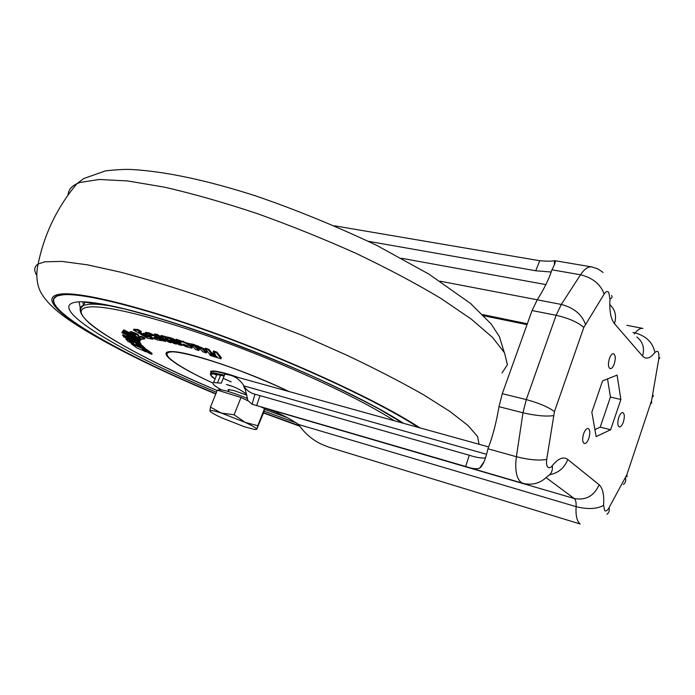 <?xml version="1.0" encoding="UTF-8"?>
<svg xmlns="http://www.w3.org/2000/svg" width="695" height="695" viewBox="0 0 695 695"><rect width="100%" height="100%" fill="white"/><g stroke="black" fill="none" stroke-linecap="round" stroke-linejoin="round"><path stroke-width="1.04" d="M260.503 406.688L264.56 408.599L263.918 411.953L256.716 429.275C256.585 428.207 252.737 425.913 245.17 422.386L221.349 413.056L210.446 407.148L209.899 410.936C210.429 412.161 214.416 414.481 221.853 417.912L244.866 426.921L255.265 429.597L256.716 429.275L257.793 425.688L245.17 422.386L234.093 414.776L221.349 413.056C214.381 410.832 210.568 410.067 209.925 410.745L209.899 410.936M264.508 408.877L264.743 407.93M246.899 398.296L241.73 396.193C229.68 391.598 222.044 389.443 218.795 389.73L218.334 390.416M210.446 407.148L217.353 390.112L241.009 397.514L247.95 400.78M241.009 397.514L234.093 414.776M264.56 408.599L257.793 425.688M246.317 394.995L233.894 390.52L228.134 389.513L228.629 390.842M583.644 433.715C585.008 430.101 586.502 428.355 588.126 428.485C590.09 429.745 590.324 433.011 588.839 438.293C587.484 441.916 585.981 443.671 584.347 443.54C582.384 442.281 582.149 439.005 583.644 433.715M609.411 358.559C610.644 355.232 612.017 353.616 613.511 353.703C615.535 354.989 615.796 358.351 614.293 363.806C613.059 367.134 611.687 368.758 610.175 368.671C608.16 367.394 607.899 364.024 609.411 358.559M618.759 417.495C620.001 414.124 621.347 412.483 622.798 412.578C624.596 413.768 624.796 416.913 623.38 422.004C622.138 425.383 620.783 427.025 619.323 426.939C617.525 425.748 617.334 422.603 618.759 417.495M596.136 436.625L591.845 412.187L602.565 380.903L617.091 375.109L620.878 399.503L610.636 429.745L596.136 436.625M334.521 225.806L539.746 260.738C547.469 261.363 552.386 261.329 554.497 260.66L554.836 260.686C556.087 260.721 555.114 263.761 551.917 269.808C549.18 278.573 544.298 288.581 537.27 299.832L532.075 310.543L502.285 393.683L499.001 406.688C496.213 423.029 492.529 437.068 487.933 448.796C485.588 459.334 482.817 465.789 479.62 468.152C476.952 469.307 472.305 468.751 465.667 466.493L252.111 404.238L247.759 400.442L246.464 394.022M594.903 429.597L600.211 427.13L610.636 429.745M600.211 427.13L610.453 397.054L620.878 399.503M610.453 397.054L607.517 378.931M539.746 260.738L535.732 270.755L551.022 272.006M535.732 270.755L368.463 241.321M298.633 424.506C304.506 433.263 312.316 439.918 322.063 444.479L328.926 447.189L580.203 524.004C576.954 521.415 575.582 515.629 576.103 506.655L298.633 424.506C288.104 417.382 276.853 411.953 264.899 408.208M243.076 384.517L244.631 388.557L243.076 384.517C239.401 379.418 234.84 376.247 229.393 375.005L224.919 374.092L221.236 383.18L213.626 382.537C211.497 383.327 214.051 385.742 221.271 389.808M231.261 386.029L226.388 384.483C233.537 386.264 240.157 389.417 246.265 393.961M485.275 457.988C481.157 458.309 475.832 457.388 469.299 455.234L254.961 394.204C250.608 393.118 247.072 390.668 244.362 386.872L243.823 385.873L486.378 454.235M299.38 425.722L263.622 412.708L299.363 425.688M57.45 295.722L57.372 295.905C34.003 305.418 121.86 354.928 215.884 393.717C121.764 354.91 33.794 305.348 57.19 295.818L62.95 294.697C84.165 292.638 148.417 308.736 226.335 337.701C304.21 366.621 382.328 403.621 418.347 427.425M53.567 298.642L53.923 302.898M57.372 295.905L63.132 294.784C84.338 292.734 148.522 308.823 226.353 337.753C304.141 366.639 382.181 403.595 418.164 427.373M210.898 372.372L211.332 372.598M211.966 372.92L216.605 375.204M223.199 378.323L231.209 381.911M174.332 340.515L174.81 340.585M176.556 340.863L177.069 340.95M183.463 342.201L191.177 344.016M145.368 333.096L152.553 337.918L157.027 339.829L161.944 340.698L158.86 338.83L153.673 337.744L156.097 337.162L153.43 335.546L148.895 333.626L145.368 333.096L145.681 332.349L149.208 332.87L154.672 335.355M155.167 337.388L158.121 337.9M166.652 338.647L171.5 342.001L171.187 342.757L165.141 338.23M161.049 335.468L166.513 336.936M165.019 338.5L167.521 339.099L173.75 343.426L176.426 344.112L170.206 339.786L172.195 340.098L179.006 344.772L181.708 345.45L173.203 339.664L166.765 337.77L167.087 337.006L170.414 337.692L173.515 338.899L179.814 343.139M171.882 339.968L176.739 343.356L176.426 344.112M196.32 347.057L199.196 349.767L198.874 350.541L195.087 346.683M202.063 348.838L197.545 346.527L190.908 344.668L191.229 343.886L193.245 344.268L202.063 347.787L206.693 352.174L206.372 352.947L202.063 348.838L202.384 348.056M213.174 351.74L215.806 355.041L214.972 354.98L211.245 353.408L208.648 350.184L205.129 348.959L209.091 353.425L217.24 356.839L209.516 354.372L210.498 355.579L220.94 358.811L216.684 352.947L213.174 351.74L213.495 350.958L217.005 352.156L221.331 357.682L221.045 358.559M205.129 348.959L205.442 348.178L208.969 349.394L211.567 352.634L215.076 354.129M183.028 341.184L182.707 341.957L175.766 339.907L176.078 339.134L187.502 343.208L192.081 346.883L191.976 347.96M159.642 336.641L165.966 340.689L165.645 341.436L158.59 336.649M156.905 335.164L154.307 334.747L154.62 333.982L157.226 334.408L159.867 336.093L159.546 336.858L156.905 335.164L157.226 334.408M137.541 330.238L133.483 329.977L133.796 329.239L137.853 329.491L141.337 331.463L141.024 332.21L137.541 330.238L137.853 329.491M139.347 332.071L147.262 336.354M133.483 329.977L147.531 338.248L152.831 339.203L144.942 334.173L143.135 334.017L143.457 333.27L145.611 333.635M210.463 374.318L211.15 373.05C211.445 374.223 207.249 372.407 215.068 379.001C209.777 375.587 209.464 373.91 214.138 373.962L224.129 376.03M53.75 298.72L57.242 295.801M205.181 349.029L202.627 348.291M200.23 347.613L195.834 346.423M195.087 346.223L192.611 345.597M83.513 305.383L82.948 302.534M144.908 348.56L149.929 351.774L149.642 352.461L146.767 350.341L147.062 349.655M141.346 344.972L145.081 348.16L144.786 348.847L142.492 346.605L142.788 345.91M140.268 342.748L140.329 344.121L140.268 342.748M130.669 336.988L135.577 339.69L135.273 340.394L131.32 338.526L130.417 337.97L130.721 337.257M140.069 340.35L139.834 340.915L122.12 332.245L121.868 332.679L139.521 341.323L139.86 340.906L139.686 342.557L139.86 340.906M133.249 336.119L133.787 336.441L133.483 337.162L127.689 333.73L127.376 334.234L127.776 333.357M139.191 337.379L137.966 335.39L134.9 333.791L131.034 332.358L129.687 332.618L130 331.889L131.346 331.628L135.212 333.061L138.279 334.66L138.852 336.415L141.45 336.319L145.012 338.178L144.699 338.908L141.146 337.049L141.45 336.319L141.146 337.049L139.191 337.379L139.495 336.649M122.98 330.942L140.642 339.855L141.276 339.56L123.562 330.629L122.98 330.942L123.866 329.899L129.704 332.844M121.868 332.679L122.424 331.524L127.472 334M126.064 337.04L122.589 335.433L122.885 334.729L126.36 336.337L126.455 337.727L126.36 336.337M140.955 343.877L141.198 345.311L140.955 343.877M149.833 352.017L151.953 353.234L151.979 354.189M152.101 338.317L152.327 337.779M144.942 334.173L145.255 333.426M143.135 334.017L148.191 336.884L146.914 337.092L147.218 336.354M146.914 337.092L146.15 336.814L146.463 336.076M146.15 336.814L146.176 335.937M145.863 336.675L138.209 331.967M138.079 332.271L141.024 332.21M134.196 329.951L134.509 329.213M154.307 334.747L163.325 340.932L165.645 341.436M158.495 336.866L159.546 336.858M155.324 334.825L155.637 334.069M175.766 339.907L177.573 341.349L181.282 342.444M181.152 342.757L179.458 342.487L181.508 344.494L186.243 346.736L191.889 348.16L192.081 346.883M191.759 347.656L187.554 344.26L187.876 343.486M187.554 344.26L187.502 343.208M187.181 343.982L183.272 342.131L183.593 341.358M183.272 342.131L182.707 341.957M221.01 358.455L221.331 357.682M216.684 352.947L217.005 352.156M215.181 355.041L215.389 354.519M214.972 354.98L215.242 354.328M212.496 354.12L212.809 353.347M211.245 353.408L211.567 352.634M208.648 350.184L208.969 349.394M209.516 354.372L209.751 353.807M194.913 346.805L199.1 348.143L203.062 351.887L206.372 352.947M201.741 348.56L202.063 347.787M197.545 346.527L197.867 345.745M192.923 345.05L193.245 344.268M190.908 344.668L195.59 349.472L198.874 350.541M166.765 337.77L160.684 336.476L168.546 342.062L171.187 342.757M181.708 345.45L181.968 344.824M174.801 340.62L175.114 339.855M173.203 339.664L173.515 338.899M170.093 338.456L170.414 337.692M168.034 337.935L168.355 337.171M163.846 336.875L164.168 336.111M161.805 336.345L162.126 335.581M161.944 340.698L162.161 340.185M158.86 338.83L159.112 338.239M154.446 338.065L154.681 337.501M156.097 337.162L156.375 336.493M153.43 335.546L153.751 334.79M148.895 333.626L149.208 332.87M145.889 333.105L146.202 332.358M146.767 350.341L131.173 343.738L137.167 348.143L145.516 351.462M145.394 351.74L142.718 350.184L142.944 349.655M142.718 350.184L142.24 349.55L145.794 350.68L149.642 352.461M144.847 349.342L145.133 348.655M131.989 343.99L132.258 343.339M128.314 339.473L128.141 339.898L125.847 339.16L128.219 341.558L144.786 348.847M142.492 346.605L138.713 344.19M138.6 344.451L136.342 343.113M136.22 343.399L130.312 340.376M130.147 340.776L128.141 339.898M139.973 343.452L127.454 337.683L127.68 337.153M127.454 337.683L140.329 344.121M131.616 337.822L131.32 338.526M130.417 337.97L130.434 336.875M130.286 337.231L126.838 335.607L127.011 335.198M126.838 335.607L127.029 336.58L130.113 338.474L139.686 342.557M139.556 341.619L136.133 339.664M136.012 339.942L136.098 340.698L135.273 340.394M127.376 334.234L133.179 337.605L140.216 340.411L140.616 339.838M140.59 339.916L133.483 337.162M129.687 332.618L138.687 337.822L142.51 339.256L144.699 338.908M138.548 337.144L138.852 336.415M137.966 335.39L138.279 334.66M134.9 333.791L135.212 333.061M131.034 332.358L131.346 331.628M129.739 332.601L130.043 331.871M141.276 339.56L141.493 339.047M123.562 330.629L123.866 329.899M122.12 332.245L122.424 331.524M122.589 335.433L126.455 337.727M140.659 344.581L123.649 336.432M123.493 336.797L141.198 345.311M151.666 353.92L144.768 350.793L149.842 353.599L151.936 354.285L151.953 353.234M238.124 377.42C222.174 371.59 207.197 368.828 211.176 372.98M187.242 345.589L188.189 346.423L184.931 345.537L182.733 344.094L187.242 345.589M150.824 335.033L152.422 335.763L150.911 336.085L148.912 334.729L150.824 335.033M136.029 343.903L140.781 346.64L137.254 345.085L136.064 343.825M132.537 342.427L133.666 343.512L130.391 342.062L129.209 340.897L132.537 342.427M133.649 333.895L135.091 334.477L135.395 335.511L132.867 334.034L133.649 333.895M183.949 344.407L183.715 344.963M184.41 344.538L184.132 345.207M185.061 344.729L184.748 345.476M185.244 344.781L184.931 345.537M150.693 335.016L151.232 335.338L150.911 336.085M137.532 344.442L137.254 345.085M130.391 342.062L130.643 341.471M133.77 333.904L133.51 334.53M611.583 295.514C612.643 296.817 612.104 297.99 609.975 299.032L608.742 292.326C607.395 290.927 605.858 291.526 604.129 294.107L583.809 327.432L554.454 411.596L546.713 459.404C546.183 463.409 546.635 466.058 548.06 467.361C549.311 468.195 550.718 467.631 552.299 465.667C558.233 458.37 563.393 456.302 567.772 459.464L599.142 484.771C602.791 488.151 604.276 495.005 603.573 505.334L604.737 510.712C605.997 511.468 607.404 510.495 608.985 507.793L626.838 474.807L651.571 400.65L658.756 359.054C659.381 351.87 658.078 349.707 654.846 352.573C652.961 342.678 646.402 336.119 635.169 332.914L634.222 333.947M603.573 505.334C596.97 509.088 587.805 509.531 576.103 506.655C576.346 502.511 575.703 499.792 574.166 498.497C585.737 500.609 594.06 496.03 599.142 484.771M546.713 459.404C539.19 460.785 529.077 459.89 516.394 456.719C514.743 469.768 516.359 478.342 521.224 482.443L523.135 483.364C532.526 485.588 540.684 483.199 547.608 476.197C551.3 474.059 552.864 470.55 552.299 465.667M632.989 332.479L635.169 332.914C637.914 329.517 640.477 328.023 642.884 328.431L626.907 325.303M609.75 304.575C615.214 309.562 616.795 315.93 614.476 323.679L642.562 356.101C644.821 348.134 642.892 341.758 636.785 336.971M527.34 323.766L482.738 314.609M440.083 281.188L537.296 299.788M642.562 356.101C646.055 359.689 650.155 358.516 654.846 352.573M614.476 323.679C610.74 318.962 609.246 310.743 609.975 299.032M551.917 269.808L580.516 274.777C584.33 269.061 588.074 266.446 591.749 266.923L554.836 260.686M545.862 284.594L401.51 258.262M658.756 359.054L659.842 357.751M583.809 327.432C578.005 322.263 568.779 318.223 556.122 315.295L526.271 399.59C538.938 403.031 548.329 407.035 554.454 411.596M604.129 294.107C600.68 284.316 592.809 277.87 580.516 274.777L561.325 304.436C573.731 307.746 581.75 314.296 585.372 324.079M652.44 397.175L653.561 395.551M651.606 403.343L651.571 400.65M626.838 474.807L627.081 476.9M623.363 484.476C625.448 482.982 626.16 480.792 625.5 477.925M608.985 507.793C609.697 510.634 609.02 512.771 606.952 514.196M567.772 459.464C564.409 467.97 558.372 473.052 549.641 474.711M546.131 477.63L574.166 498.497L264.882 408.156M553.446 415.636C545.931 416.67 535.776 415.714 522.988 412.778L516.394 456.719L487.933 448.796M537.27 299.832L561.325 304.436L556.122 315.295L532.075 310.543M502.285 393.683L526.271 399.59L522.988 412.778L499.001 406.688M217.596 382.641L220.645 375.126M252.111 404.238L254.961 394.204M256.62 405.472L260.06 395.585M465.667 466.493L469.299 455.234M501.972 373.015L507.393 364.719L504.535 352.834L492.599 337.492L471.219 319.066L440.621 298.251C415.923 283.456 387.853 268.557 356.405 253.553C323.696 238.88 290.414 225.484 256.568 213.365C223.347 202.349 192.593 193.61 164.315 187.129L127.524 180.935L99.168 179.484L79.96 182.464L76.91 183.689C71.229 186.434 68.301 190.204 68.11 195M36.401 274.803C33.734 270.042 34.298 266.454 38.112 264.031L44.828 261.807L61.864 261.407L87.318 264.812L120.687 272.188C146.523 279.043 174.992 287.73 206.094 298.242L302.316 335.407L348.099 355.788C376.681 369.436 401.806 382.415 423.472 394.734L449.969 411.475L468.004 425.505L477.561 436.486L479.072 444.27M215.824 393.883C115.04 352.469 21.241 298.285 61.395 293.968C82.696 291.857 147.496 308.067 226.162 337.301C304.775 366.5 383.605 403.856 419.841 427.842M216.484 392.249C123.441 353.842 40.041 304.862 78.318 301.891C98.577 300.388 157.417 315.322 228.073 341.584C298.694 367.82 369.801 401.336 403.587 423.333M80.333 310.787C79.578 308.241 80.681 306.408 83.661 305.279L89.742 304.228C95.311 303.906 103.251 304.653 113.563 306.478M396.593 419.207L402.031 422.899M84.955 302.299L83.661 305.279L81.61 307.216C79.873 309.762 78.214 312.698 89.638 323.479C110.627 340.976 161.527 367.116 217.188 390.52C129.904 354.337 53.941 309.084 90.645 306.886C110.244 305.713 165.87 320.03 231.748 344.642C297.599 369.227 363.381 400.389 394.326 420.762M212.879 383.032L212.279 382.754C175.653 366.048 154.499 350.645 172.551 351.601C188.814 351.722 245.769 370.861 286.062 390.112L289.12 391.572M229.454 375.013C222.704 372.946 217.674 371.782 214.355 371.504L211.732 371.625L211.15 373.05L213.773 372.937L224.476 375.178M299.528 425.948L263.561 412.856M296.418 422.899L264.074 411.171M80.299 308.128L79.169 302.229M287.973 417.895L264.43 409.312L287.991 417.904M212.896 382.997L212.279 382.754M286.062 390.112L288.616 391.433M212.444 382.789C191.29 373.406 151.988 352.009 173.064 351.818C186.799 352.791 216.536 361.834 241.686 371.417C260.06 378.601 274.768 384.83 285.827 390.104M150.094 337.092L150.311 336.571M147.175 337.118L147.453 336.458M145.776 336.623L146.08 335.885M145.29 336.354L145.602 335.607M138.592 332.558L138.818 332.019M191.455 347.396L191.777 346.623M220.871 358.229L221.184 357.456M229.176 389.487L228.351 391.528M218.795 389.73L218.499 390.468M527.019 324.652L483.885 315.773M603.095 272.431L597.83 268.869L591.749 266.923M554.358 264.543L554.497 260.66M252.355 404.316L523.135 483.364M216.953 374.344L213.626 382.537M244.362 386.872C245.405 389.061 247.854 399.886 247.759 400.442M483.981 461.854L479.62 468.152M488.637 446.928L229.393 375.005M215.763 394.022C155.246 368.767 98.733 340.741 67.094 318.605C49.467 306.174 42.769 296.496 40.232 291.109C38.581 288.147 34.906 277.887 38.112 264.031C44.28 234.041 57.216 207.258 76.91 183.689L83.765 178.537L105.562 170.857C116.656 169.632 125.369 169.18 131.702 169.502C165.54 171.457 206.797 180.24 255.499 195.842C295.219 209.447 335.589 225.936 376.612 245.318L429.067 274.204L470.741 303.637L491.226 324.061L499.34 336.536L504.222 352.269M402.761 423.107L379.366 409.19C360.184 398.852 338.091 387.949 313.097 376.49C261.398 353.46 202.436 331.35 155.793 317.389L126.012 309.31L106.1 305.009L84.277 302.177M263.509 412.995L299.684 426.174M152.9 339.03L153.143 338.456M179.458 342.487L179.675 341.975M160.727 336.232L161.04 335.468M131.173 343.738L131.468 343.052M125.847 339.16L126.134 338.482M144.768 350.793L144.96 350.349"/></g></svg>

